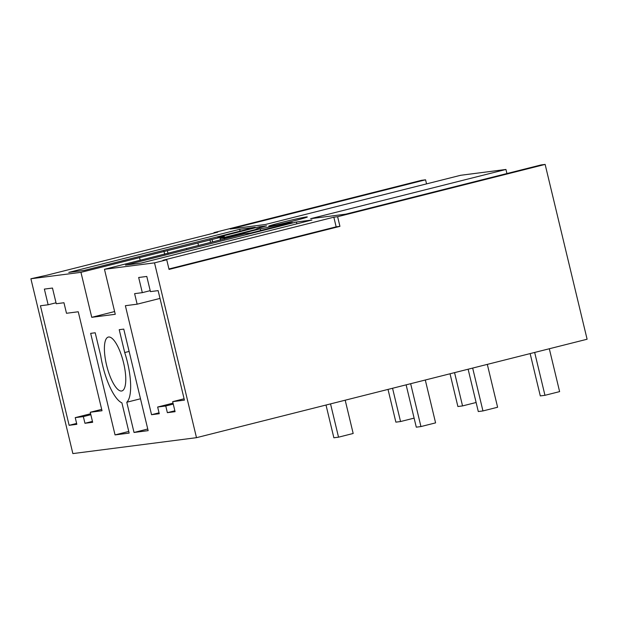 <?xml version="1.0" encoding="UTF-8"?>
<svg xmlns="http://www.w3.org/2000/svg" width="618" height="618" viewBox="0 0 618 618"><rect width="100%" height="100%" fill="white"/><g stroke="black" fill="none" stroke-linecap="round" stroke-linejoin="round"><path stroke-width="0.93" d="M506.93 173.542L505.949 169.456L460.688 175.28L265.385 224.504L230.259 229.023L425.563 179.799L421.507 180.325L213.998 232.623L214.106 233.063M255.999 229.409L255.968 229.286A32.963 1.151 -13.5 0 1 266.551 225.856L259.259 226.798L217.76 237.258L224.249 236.424L80.95 272.329L30.9 278.764L46.883 275.203L217.775 232.136L213.998 232.623M255.968 229.286A32.963 1.151 -13.5 0 0 256.192 229.363L220.07 238.463L224.125 237.945L224.411 239.12M168.938 268.984L336.153 226.837L339.931 226.35L169.046 269.425L166.729 259.784L154.523 262.859L104.473 269.301L244.365 233.836L250.854 232.994L292.353 222.534L285.068 223.477A32.963 1.151 -13.5 0 1 260.248 228.838L224.125 237.945M166.729 259.784L162.951 260.271L333.844 217.196L337.621 216.709L545.13 164.411L541.074 164.936L345.771 214.16L310.645 218.679L505.949 169.456M296.408 222.016L311.951 220.016L141.058 263.083L125.524 265.083L296.408 222.016L296.849 223.824M84.311 270.39L68.776 272.391L239.668 229.317L255.203 227.316L84.311 270.39M269.718 225.755A19.838 0.695 -13.5 0 0 268.722 226.219A19.838 0.695 -13.5 0 0 284.998 223.021A19.838 0.695 -13.5 0 0 306.312 217.428A19.838 0.695 -13.5 0 0 307.308 216.957A19.838 0.695 -13.5 0 0 291.032 220.162A19.838 0.695 -13.5 0 0 269.718 225.755M154.523 262.859L196.493 437.675L72.87 453.589L30.9 278.764M196.493 437.675L587.1 339.236L545.13 164.411M426.544 183.886L425.563 179.799M80.95 272.329L91.75 317.32L115.272 314.292L104.473 269.301M151.549 414.709L159.259 413.712L157.652 407.03L165.763 405.987L167.37 412.67L175.072 411.681L172.669 401.654L184.427 400.14L158.131 290.622L150.429 291.611L146.79 276.447L138.671 277.49L142.318 292.654L134.608 293.65L137.142 304.187L125.377 305.701L151.549 414.709L159.042 412.816M69.131 425.315L76.841 424.319L75.234 417.637L83.345 416.594L84.952 423.276L92.661 422.287L90.251 412.26L102.016 410.746L78.254 311.766L66.489 313.28L63.955 302.743L56.253 303.732L52.484 288.05L44.372 289.093L48.142 304.774L40.433 305.763L69.131 425.315L76.624 423.423M148.142 430.646L123.762 329.1L119.22 329.688L124.705 352.546A40.448 12.422 75.9 0 1 126.775 402.241L134.029 432.469L148.142 430.646M95.211 332.77L90.668 333.357L115.048 434.91L129.162 433.094L121.908 402.866A40.448 12.422 75.9 0 1 100.703 355.636L95.211 332.77M123.6 362.913A27.779 8.536 75.9 0 1 121.877 390.947A27.779 8.536 75.9 0 1 106.566 365.107A27.779 8.536 75.9 0 1 108.297 337.073A27.779 8.536 75.9 0 1 123.6 362.913M240.101 231.124L239.668 229.317M90.251 412.26L101.684 409.379M48.142 304.774L56.022 302.789M75.234 417.637L90.614 413.759M83.345 416.594L90.838 414.701M84.952 423.276L92.445 421.391M114.616 311.557L91.75 317.32M139.537 257.559L140.193 260.294M163.955 251.256L164.682 254.276M167.408 250.815L168.034 253.426M197.922 243.121L198.455 245.338M209.935 239.769L210.537 242.295M212.044 239.498L212.592 241.777M224.249 236.424L224.473 237.358M259.259 226.798L259.521 227.88M220.07 238.463L220.471 240.116M260.248 228.838L260.649 230.529M285.269 224.326L285.068 223.477M186.466 248.359L186.559 248.76M129.123 351.433L124.705 352.546M140.495 398.78L126.775 402.241M134.029 432.469L147.748 429.008M115.048 434.91L128.768 431.449M339.931 226.35L337.621 216.709M336.153 226.837L333.844 217.196M142.318 292.654L150.205 290.669M172.669 401.654L184.102 398.772M167.37 412.67L174.855 410.785M165.763 405.987L173.256 404.095M157.652 407.03L173.025 403.152M137.142 304.187L160.008 298.424M450.028 373.782L457.884 406.52L462.55 405.918L454.562 372.639M388.019 389.41L395.875 422.148L400.541 421.546L392.554 388.266M345.192 400.201L353.179 433.481L338.533 437.173L333.867 437.776L326.01 405.037M338.533 437.173L330.537 403.894M414.106 418.123L400.541 421.546M476.123 402.496L462.55 405.918M530.136 353.589L540.302 395.914L544.96 395.311L534.67 352.445M468.127 369.216L478.293 411.542L482.952 410.939L472.662 368.073M425.3 380.008L435.59 422.874L420.943 426.567L416.285 427.169L406.119 384.844M420.943 426.567L410.653 383.701M487.308 364.381L497.606 407.247L482.952 410.939M549.317 348.753L559.614 391.619L544.96 395.311"/></g></svg>
